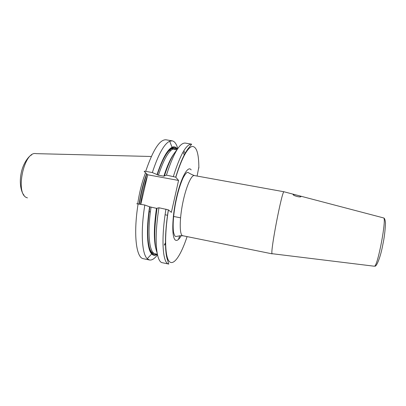 <?xml version="1.0" encoding="UTF-8"?>
<svg xmlns="http://www.w3.org/2000/svg" width="406" height="406" viewBox="0 0 406 406"><rect width="100%" height="100%" fill="white"/><g stroke="black" fill="none" stroke-linecap="round" stroke-linejoin="round"><path stroke-width="0.61" d="M168.774 264.078L162.4 262.728C156.051 262.2 153.93 238.332 158.974 207.77L168.343 209.831C164.603 232.755 164.724 252.354 167.531 259.952L168.774 264.078C162.699 263.606 160.867 239.748 165.958 209.126M178.432 239.459L179.736 235.713M173.382 176.392C180.294 154.574 186.39 143.831 191.673 144.171L185.248 143.074C179.726 142.694 173.453 153.382 166.435 175.128L175.722 177.163L178.569 180.447L171.373 212.368L168.343 209.831M198.859 166.942L197.093 176.062M177.762 148.616C176.493 143.947 174.646 141.359 172.215 140.852L166.054 139.801C159.827 139.299 153.042 149.814 145.693 171.347C144.531 171.159 144.044 171.205 144.242 171.489L147.682 174.788L178.569 180.447M145.693 171.347L152.346 172.56L158.436 175.199L163.851 176.189L166.435 175.128M156.315 209.44L156.833 209.542M147.682 174.788L140.816 204.259M158.974 207.77L157.031 208.222C153.991 229.603 154.006 244.442 157.066 252.73M157 208.445L149.596 206.781C145.972 230.106 147.155 249.558 151.697 253.963C153.326 255.648 155.214 255.739 157.355 254.242M136.69 203.746L144.81 205.03L149.596 206.781M164.43 175.93C168.531 163.166 172.591 154.656 176.61 150.398M176.889 149.946L172.915 149.088L172.56 148.408L172.753 147.002L172.068 147.271C167.267 149.768 162.253 158.868 157.031 174.58M177.432 149.103C176.229 147.282 174.778 146.551 173.073 146.916L172.966 147.677L173.458 148.398L177.386 149.175M164.308 245.036L165.567 242.519M144.81 205.03C140.506 231.608 141.927 253.968 147.226 258.698L149.464 259.992C151.91 260.413 154.584 258.688 157.482 254.816M172.753 147.002L173.073 146.916M172.215 140.852L169.657 141.227C164.105 143.891 158.335 154.336 152.346 172.56M154.716 223.899L155.325 222.295M137.741 203.67C139.425 192.185 142.029 181.878 145.546 172.738M165.095 214.784L167.612 215.281M155.244 244.742L154.95 243.996M374.236 266.209L272.056 253.694C270.152 251.989 282.134 189.957 284.007 191.774L284.104 191.799M293.137 194.565L293.391 194.464C294.695 194.489 301.399 196.189 300.993 196.626L300.724 196.783C299.258 197.494 292.579 195.311 293.137 194.565M149.18 246.818L148.784 245.031M198.859 168.079C198.844 153.549 196.585 146.343 192.099 146.449C187.212 148.017 181.786 158.284 175.813 177.244M168.429 209.892C164.202 236.048 164.963 257.424 169.444 261.637C173.92 265.94 181.112 254.795 187.049 236.723M191.155 169.891C188.008 165.019 180.954 177.635 176.437 197.798C171.875 217.915 171.631 238.099 175.493 240.149C177.102 241.042 179.005 239.56 181.208 235.713M185.243 153.63L183.847 150.717M155.914 248.858C153.671 240.25 153.859 226.756 156.477 208.369M163.851 176.189C167.242 165.673 170.662 158.137 174.113 153.575M183.086 151.996L184.395 155.148M151.037 207.314C147.053 233.191 149.306 253.151 155.102 253.745L157.35 254.217M172.915 149.088C168.312 151.408 163.491 160.106 158.436 175.199M164.552 245.112L165.577 243.199M181.005 162.4L180.969 162.065M173.458 148.398L175.153 148.733L174.265 148.703M156.579 254.054C148.987 258.774 145.023 237.54 149.799 206.933M157.218 174.773C162.654 158.568 167.8 149.565 172.646 147.764M172.966 147.677C174.357 147.363 175.58 147.804 176.64 148.992M138.121 203.736C133.214 234.1 136.193 257.988 143.348 258.698L149.464 259.992M151.895 253.232L152.189 252.836M172.332 149.398L171.987 148.028M169.835 149.555L170.221 151.118M154.351 233.48L154.762 232.709M167.089 168.165L166.988 167.297M140.547 204.208C142.08 193.687 144.419 184.065 147.556 175.341M154.397 230.324L154.869 229.349M165.947 171.327L165.871 170.246M154.488 227.827L155.011 226.634M165.08 173.9L165.034 172.606M139.441 203.99C141.06 192.951 143.536 182.959 146.876 174.017M139.131 203.934C140.76 192.809 143.262 182.761 146.637 173.783M154.524 227.121L155.056 225.868M164.841 174.631L164.806 173.271M27.435 197.884L26.826 197.661C14.855 193.911 24.04 150.489 36.093 153.646L151.321 156.483M284.007 191.774L383.599 217.931C384.578 218.068 385.208 219.824 385.497 223.204C385.127 231.156 384.213 238.403 382.756 244.945C380.564 257.044 376.56 266.889 374.895 266.158L374.581 266.143C377.966 265.341 386.837 217.86 383.599 217.931L383.457 217.89M182.832 235.871C181.959 235.627 180.675 235.663 178.97 235.972L175.828 236.515C175.28 236.302 174.641 236.566 173.504 232.044C172.738 225.442 173.286 216.586 175.143 205.477C177.173 194.428 179.817 185.253 183.07 177.945C185.882 172.794 186.892 172.372 188.069 172.388C189.46 173.438 191.551 174.494 194.347 175.565C191.307 174.803 185.923 187.176 182.736 203.096C179.518 219.007 179.442 233.826 182.294 235.632L272.193 253.857M175.722 177.163C178.33 168.652 180.99 161.598 183.7 156C186.648 150.342 187.8 149.012 189.531 146.926L191.673 144.171M175.153 148.733L177.417 149.124M149.829 206.953C147.256 225.213 147.114 238.794 149.413 247.696C150.824 252.4 153.199 253.603 152.94 253.273L155.102 253.745M172.56 148.408C167.648 149.997 162.547 158.792 157.254 174.803M151.697 253.963L147.226 258.698M172.068 147.271L169.657 141.227M170.327 151.012L169.962 149.438M166.947 167.404L167.049 168.272M154.767 232.592L154.351 233.364M24 195.129C22 193.434 18.909 185.075 21.061 173.758C23.04 162.496 29.653 155.351 31.678 154.914M149.134 211.678L150.398 211.922M155.823 212.988L156.335 213.084M173.347 216.408L180.558 217.819M144.81 183.908L145.526 184.04M178.356 190.165L178.63 190.216M172.707 148.916L172.992 146.876M194.347 175.565L284.048 191.774M293.391 194.464L293.31 194.895"/></g></svg>
